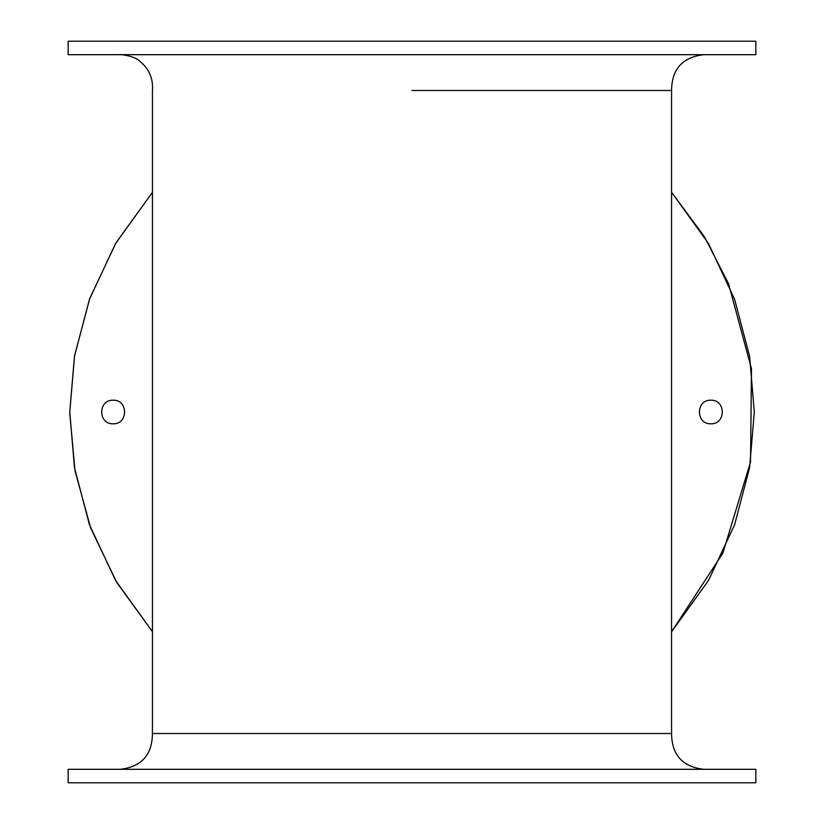 <?xml version="1.0" encoding="UTF-8"?>
<svg xmlns="http://www.w3.org/2000/svg" width="824" height="824" viewBox="0 0 824 824"><rect width="100%" height="100%" fill="white"/><g stroke="black" fill="none" stroke-linecap="round" stroke-linejoin="round"><path stroke-width="1.24" d="M69.762 412L74.593 355.587L89.826 298.278L115.968 242.864L152.44 192.311L115.535 243.595L89.456 299.308L74.459 356.37L69.762 412L74.459 467.63L89.456 524.692L115.535 580.405L152.44 631.689L116.812 582.568L90.671 528.009L74.994 470.72L69.772 413.473M671.56 631.781L708.496 580.477L734.596 524.744L749.613 467.661L754.31 412L749.613 356.339L734.596 299.256L708.496 243.523L671.56 192.219L704.396 236.715L728.55 283.703L751.488 368.771L750.52 462.007L722.833 553.192L671.56 631.781M113.115 400.207C128.328 399.558 128.328 424.442 113.115 423.793C97.901 424.442 97.901 399.558 113.115 400.207M710.885 400.207C726.099 399.558 726.099 424.442 710.885 423.793C695.672 424.442 695.672 399.558 710.885 400.207M755.835 782.8L68.165 782.8L68.165 769.317L755.835 769.317L755.835 782.8M755.835 41.2L68.165 41.2L68.165 54.683L755.835 54.683L755.835 41.2M412 733.514L152.44 733.514L671.56 733.514L671.56 90.486L412 90.486M703.995 769.317C682.612 766.948 671.807 755.021 671.56 733.514M703.995 54.683C682.612 57.052 671.807 68.979 671.56 90.486M120.18 769.317C141.47 766.866 152.224 754.939 152.44 733.514L152.44 90.486C153.315 78.702 149.196 69.041 140.09 61.512C134.673 55.393 117.513 54.116 120.18 54.683M120.984 782.8L703.016 782.8M120.654 41.2L703.016 41.2"/></g></svg>
